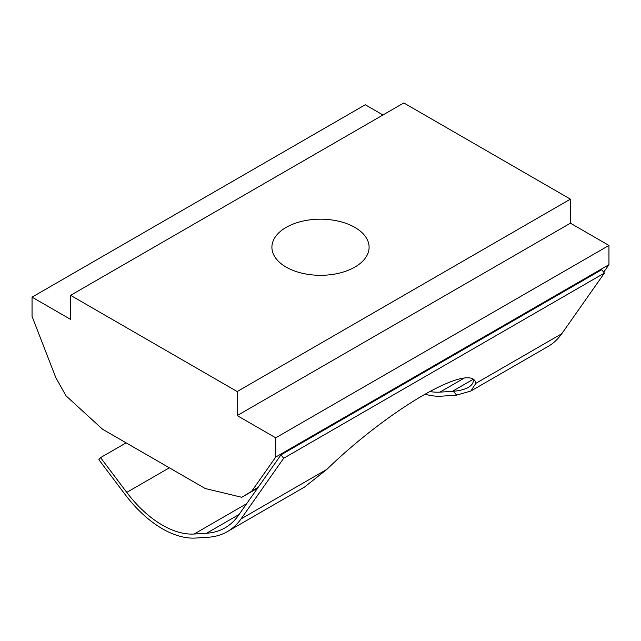 <?xml version="1.0" encoding="UTF-8"?>
<svg xmlns="http://www.w3.org/2000/svg" width="641" height="641" viewBox="0 0 641 641"><rect width="100%" height="100%" fill="white"/><g stroke="black" fill="none" stroke-linecap="round" stroke-linejoin="round"><path stroke-width="0.96" d="M258.227 487.24L280.974 454.87L601.707 269.701L604.415 273.066L283.683 458.243L241.048 518.898A122.231 70.574 60 0 1 227.307 531.637A122.231 70.574 60 0 1 226.77 531.942A122.231 70.574 60 0 1 208.093 537.262L195.665 538.047A96.991 55.999 60 0 1 160.026 527.351A96.991 55.999 60 0 1 125.067 494.435L98.866 459.661L100.565 457.618L126.766 492.392A92.576 53.451 -120 0 0 160.138 523.801A92.576 53.451 -120 0 0 194.151 534.017L206.578 533.232A117.816 68.018 -120 0 0 224.582 528.104A117.816 68.018 -120 0 0 225.103 527.815A117.816 68.018 -120 0 0 238.34 515.532L258.227 487.24L241.769 497.288L205.24 488.522L102.536 429.222L65.999 395.801L55.791 377.581L32.05 316.382L32.05 297.144L70.582 319.394L70.582 295.341L237.194 391.539L237.194 415.584L275.726 437.827L275.726 457.065L251.977 490.846M256.544 489.636A92.576 53.451 60 0 1 255.463 489.379M429.895 391.547A92.576 53.451 -120 0 0 439.91 392.132L452.338 391.347A117.816 68.018 -120 0 0 453.491 391.266C459.661 390.706 464.525 389.464 468.082 387.525L468.427 387.324M468.082 387.525C471.936 385.289 473.643 382.765 473.186 379.945A120.756 25.52 141.2 0 0 472.954 378.951M227.307 531.637L304.515 487.064L326.934 469.316A120.756 25.52 -38.8 0 1 423.22 395.281A120.756 25.52 -38.8 0 1 474.644 380.361A120.756 25.52 -38.8 0 1 475.886 383.318L470.831 391.042L456.6 395.128A122.231 70.574 60 0 1 453.852 395.377L441.425 396.162A96.991 55.999 60 0 1 425.095 394.215M286.134 267.089A48.596 28.06 180 0 1 271.904 247.25A48.596 28.06 180 0 1 301.903 221.321A48.596 28.06 180 0 1 354.866 227.403A48.596 28.06 180 0 1 369.096 247.25A48.596 28.06 180 0 1 339.097 273.17A48.596 28.06 180 0 1 286.134 267.089M603.694 272.169L608.95 264.685L275.726 457.065M382.981 114.979L365.274 104.763L32.05 297.144M608.95 264.685L608.95 245.439L570.418 223.196L570.418 199.151L403.806 102.953L70.582 295.341M570.418 223.196L237.194 415.584M570.418 199.151L237.194 391.539M608.95 245.439L275.726 437.827M257.586 488.154L241.769 497.288M604.415 273.066L561.772 333.729A122.231 70.574 60 0 1 548.039 346.469L470.831 391.042M126.141 442.851L100.565 457.618M280.974 454.87L283.683 458.243M246.657 503.706L194.151 534.017M464.38 378.006L439.91 392.132M453.491 391.266L456.6 395.128M561.772 333.729L475.886 383.318M326.934 469.316L241.048 518.898M473.074 379.376L452.338 391.347M169.352 467.802L126.766 492.392M239.093 514.467L206.578 533.232"/></g></svg>
